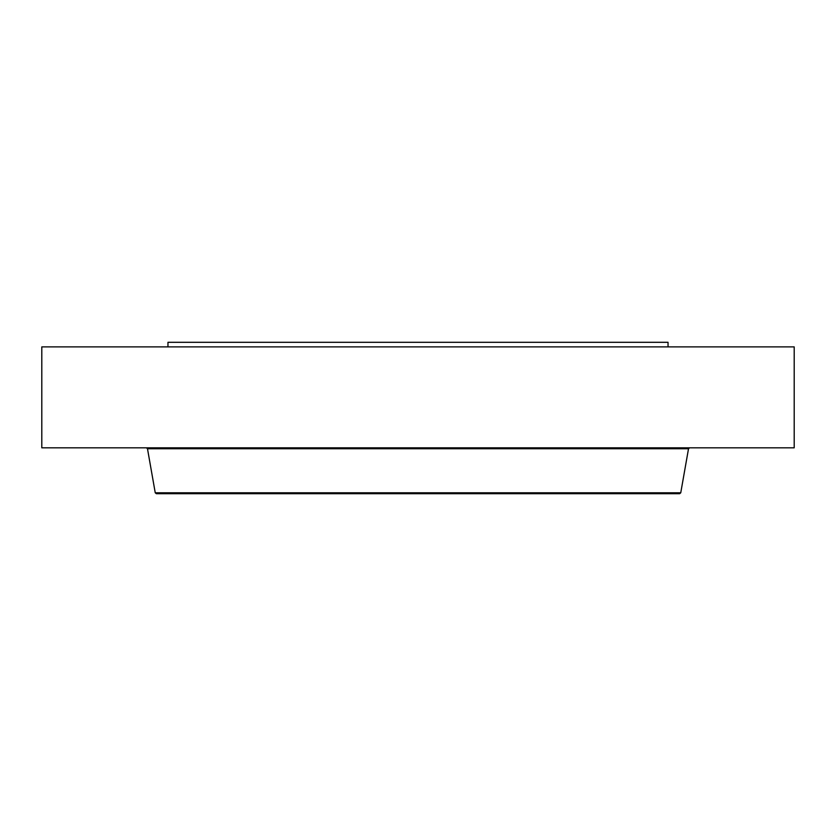 <?xml version="1.0" encoding="UTF-8"?>
<svg xmlns="http://www.w3.org/2000/svg" width="836" height="836" viewBox="0 0 836 836"><rect width="100%" height="100%" fill="white"/><g stroke="black" fill="none" stroke-linecap="round" stroke-linejoin="round"><path stroke-width="1.25" d="M41.8 346.888L794.2 346.888L794.2 447.824L41.8 447.824L41.8 346.888M167.963 346.888L167.963 342.3L668.037 342.3L668.037 346.888M680.755 492.791L155.245 492.791L156.332 493.7L679.668 493.7L680.755 492.791L688.519 448.733L689.606 447.824M155.245 492.791L147.481 448.733L688.519 448.733M640.512 448.733L640.512 447.824M147.481 448.733L146.394 447.824M195.488 448.733L195.488 447.824"/></g></svg>
